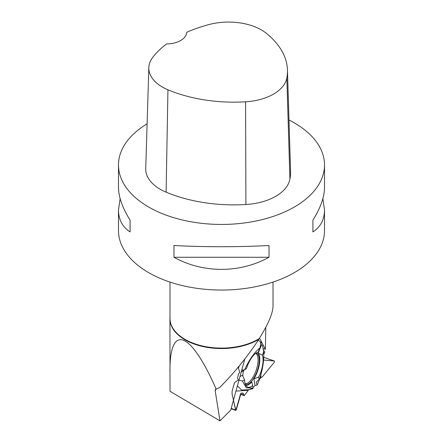 <?xml version="1.0" encoding="UTF-8"?>
<svg xmlns="http://www.w3.org/2000/svg" width="443" height="443" viewBox="0 0 443 443"><rect width="100%" height="100%" fill="white"/><g stroke="black" fill="none" stroke-linecap="round" stroke-linejoin="round"><path stroke-width="0.66" d="M274.461 361.028L274.367 362.164L262.66 376.45L259.554 378.887L262.66 376.45L274.367 362.164L274.389 361.012L263.552 360.026L274.389 361.012L263.602 357.246M260.916 343.718L261.514 344.864L262.533 345.623L263.696 351.77C264.233 360.07 262.738 369.523 259.21 380.133L257.156 385.078L255.03 385.526L253.008 387.553L255.03 385.526L257.156 385.078L256.231 382.209L259.089 379.358M249.442 389.541L253.036 388.09L252.931 388.655L248.717 389.729L244.281 395.577L242.969 393.063L241.075 393.168L240.604 393.816L235.848 410.39L233.461 400.201M241.856 369.755L243.644 370.171L244.769 369.44C249.32 359.511 254.36 352.357 259.88 347.982L261.237 342.4L258.23 340.191L261.237 342.4L260.412 342.766L261.514 344.864L258.197 353.149L262.361 355.109A18.462 7.354 -70.7 0 1 258.723 377.093L253.955 378.798L255.03 385.526M263.314 349.754L264.809 352.069L263.651 354.428L264.809 352.069L263.314 349.754M256.176 353.043A16.518 6.584 -70.7 0 1 258.745 365.159A16.518 6.584 -70.7 0 1 250.749 382.121A16.518 6.584 -70.7 0 1 245.295 384.208M242.758 376.19A16.518 6.584 -70.7 0 1 243.567 370.713M237.42 385.842L241.651 390.073L248.717 389.729M235.975 391.08L248.141 390.3M253.036 388.09L246.286 387.841L242.443 381.024L238.993 380.138M243.644 370.171L241.324 371.677M241.208 372.109L246.491 368.51A18.462 7.354 -70.7 0 1 258.197 352.185L259.88 347.982M244.769 369.44L246.491 368.51M239.99 376.533L242.343 375.265L244.614 379.856L242.443 381.024M245.859 385.46A17.576 7.005 109.3 0 0 251.751 381.872L252.682 385.521A18.462 7.354 -70.7 0 1 246.995 386.739A18.462 7.354 -70.7 0 1 244.614 379.856M253.955 378.798A17.576 7.005 109.3 0 0 258.197 353.149M252.682 385.521L253.069 387.93M263.696 351.77L262.361 355.109M260.816 377.624L260.883 374.069M258.723 377.093L259.21 380.133M216.095 389.159L215.204 390.853L219.988 420.85L230.731 410.102L244.824 358.996M219.988 420.85L170.007 391.28L169.951 318.783A51.549 29.764 0 0 0 202.318 346.409A51.549 29.764 0 0 0 258.778 339.338L259.221 338.607C268.22 324.226 272.816 313.428 273.01 306.224L273.01 282.08M215.204 390.853L215.32 389.652L216.162 389.153C190.634 330.716 169.503 322.853 169.951 371.954M265.794 327.311L265.401 349.305L259.537 338.114M169.99 315.532L169.951 318.617A51.549 29.764 0 0 0 169.951 318.783M322.869 198.614L324.514 209.976L324.514 230.576A103.014 59.473 180 0 1 294.34 272.633A103.014 59.473 180 0 1 148.66 272.633A103.014 59.473 180 0 1 118.486 230.576L118.486 209.976L120.131 198.614M288.986 120.031A103.014 59.473 180 0 1 294.34 122.91A103.014 59.473 180 0 1 324.514 164.968A103.014 59.473 180 0 1 221.5 224.446A103.014 59.473 180 0 1 118.486 164.968A103.014 59.473 180 0 1 147.098 123.83M173.977 257.272L173.977 245.494C203.221 247.122 239.779 247.122 269.023 245.494L269.023 257.272C239.779 273.397 203.221 273.397 173.977 257.272L269.023 257.272M324.514 209.976C324.437 219.623 320.566 226.943 312.902 231.938L312.902 220.16C320.566 207.939 324.437 196.963 324.514 187.251L324.514 164.968M118.486 164.968L118.486 187.251C118.563 196.963 122.434 207.939 130.098 220.16L130.098 231.938C122.434 226.943 118.563 219.623 118.486 209.976M287.446 70.022L290.553 170.926A115.379 66.611 180 0 1 289.927 179.138A49.45 28.546 180 0 1 245.904 204.516A115.379 66.611 180 0 1 166.114 192.173A49.45 28.546 180 0 1 145.725 168.561L148.831 67.663A46.343 26.757 180 0 1 152.807 57.28A112.273 64.816 180 0 1 166.562 43.962A20.605 11.895 180 0 0 186.741 32.306A112.273 64.816 180 0 1 209.683 24.387A46.343 26.757 180 0 1 266.071 33.109A112.273 64.816 180 0 1 287.446 70.022A112.273 64.816 180 0 1 286.837 78.012A46.343 26.757 180 0 1 245.583 101.801A112.273 64.816 180 0 1 167.941 89.791A46.343 26.757 180 0 1 148.831 67.663M312.902 220.16L312.902 231.938M130.098 231.938L130.098 220.16M258.778 339.338C247.991 356.017 234.945 372.103 219.639 387.586L216.162 389.153M265.401 349.305L263.076 348.491M239.275 365.918L238.456 368.26L239.796 372.668L238.749 373.432L237.531 377.857L238.312 379.972L234.508 382.58L232.093 391.33L232.082 393.921L235.621 410.002L236.219 409.963L241.075 393.168L242.88 393.052L244.281 395.577L248.717 389.729L252.931 388.655L252.737 387.952M242.016 393.107L243.296 393.55M240.56 393.982L243.716 395.084M231.185 408.457L235.621 410.002M255.666 353.392A16.031 6.39 -70.7 0 1 256.093 370.498A16.031 6.39 -70.7 0 1 245.106 383.616M169.99 282.08L169.99 318.362A51.51 29.736 0 0 0 201.786 345.833A51.51 29.736 0 0 0 257.92 339.388A51.51 29.736 0 0 0 259.221 338.607M286.837 78.012L289.927 179.138M245.583 101.801L245.904 204.516M167.941 89.791L166.114 192.173M244.021 395.566L240.466 394.325M235.759 410.362L231.108 408.734M274.438 361.023L263.602 357.235"/></g></svg>
